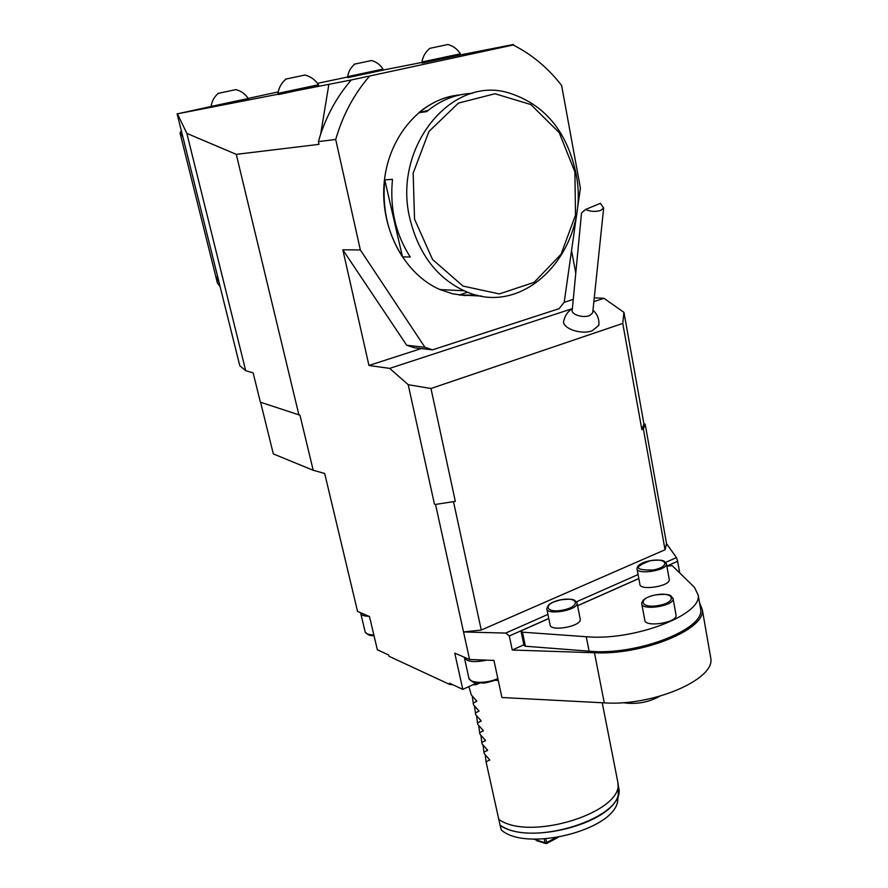 <?xml version="1.0" encoding="UTF-8"?>
<svg xmlns="http://www.w3.org/2000/svg" width="888" height="888" viewBox="0 0 888 888"><rect width="100%" height="100%" fill="white"/><g stroke="black" fill="none" stroke-linecap="round" stroke-linejoin="round"><path stroke-width="1.33" d="M406.704 345.243L424.93 347.297L360.35 249.95L335.708 139.46L318.37 141.614L320.657 134.232C327.672 113.464 337.906 95.371 351.326 79.964L513.153 44.999C531.923 54.468 548.085 67.965 561.627 85.492L580.408 188.145L564.213 302.242L559.118 308.658L432.512 349.85L414.197 347.752L406.704 345.243L342.824 249.806L368.953 365.468L421.245 348.562M575.768 273.204L571.55 250.56M593.872 301.62L603.973 298.312L594.272 297.835M603.973 298.312L623.953 312.376L643.944 423.953L641.869 429.637L643.378 429.059L645.165 424.153L643.944 423.953M460.561 54.856L513.342 44.5L513.863 45.355M513.342 44.5L493.351 48.884L513.153 44.999M573.271 299.389L564.146 302.342M435.531 504.417L455.333 501.376L435.531 504.417L469.586 659.495L493.939 660.417L501.92 697.513L604.273 702.863C652.269 706.36 714.551 679.72 710.866 658.652L710.322 655.566M472.782 684.815L476.279 684.681L479.875 683.039M318.37 141.614L318.992 144.356L236.275 154.357L186.846 133.378L245.71 370.729L253.136 372.849L260.373 402.186L299.966 415.184L313.198 470.274L324.686 473.482L357.553 611.41L369.497 616.538L377.356 649.772L388.678 655.011L388.966 656.254L449.828 684.526L452.714 684.681M523.865 644.799L512.265 650.016L594.449 652.758C642.701 655.289 705.771 629.37 702.319 609.701L699.511 602.586M449.828 684.526L449.528 683.216L462.803 689.365L475.99 683.349L476.279 684.681M462.803 689.365L454.756 653.135L469.586 659.495M645.165 424.153L666.566 543.711L676.467 557.597L677.655 561.272L666.844 566.067M512.265 650.016L509.301 635.975L505.705 633.077L547.94 614.407M666.566 543.711L665.045 549.761L481.263 630.036L463.536 631.956L505.705 633.077M679.731 572.993L677.655 561.272M618.281 785.503L618.758 787.945C626.295 817.715 530.824 848.129 500.044 825.041L486.08 761.86L489.754 759.939L484.271 753.646L483.949 752.203L487.623 750.227L482.129 743.955L481.807 742.501L485.47 740.47L479.975 734.221L479.653 732.755L483.316 730.68L477.822 724.453L477.5 722.987L481.163 720.856L475.657 714.651L474.436 705.893M477.5 722.987L476.59 715.717M479.653 732.755L478.743 725.507M481.807 742.501L480.885 735.264M483.949 752.203L483.017 744.988M475.335 713.175L478.987 710.988L473.493 704.817L472.272 696.025M473.16 703.34L476.812 701.087L471.306 694.938L468.875 686.591M665.045 549.761L643.378 429.059M453.579 502.053L481.263 630.036M500.044 825.041L500.077 825.241C527.772 845.687 613.02 823.376 618.303 794.605L617.993 784.049M498.767 819.346C529.87 842.113 625.307 811.643 617.815 782.073L617.327 779.631M495.227 680.341L498.224 680.352M618.248 795.204L617.604 801.764C612.309 830.868 525.607 852.014 501.309 829.958L500.077 825.241M576.545 601.764L638.072 574.569M665.756 562.326L676.467 557.597M486.08 761.86L485.148 754.667M638.805 578.51L577.566 605.683M548.773 618.459L509.301 635.975M486.569 660.139C473.792 662.781 466.367 661.815 464.302 657.242L464.302 657.231M368.886 616.272C363.88 616.194 361.15 615.162 360.683 613.175L360.672 612.742M558.152 837.362L546.386 843.6L536.84 840.77M545.876 838.871L546.664 842.534L555.655 837.761M546.664 842.534L545.01 842.712L544.211 838.982M546.386 843.6L546.142 842.945M533.422 839.105L545.01 842.712M347.619 76.623L347.83 77.622L383.25 70.097L383.039 69.098L347.674 76.601M429.859 48.34L447.952 44.489L429.859 48.34C425.53 51.881 422.91 56.399 421.955 61.927L422.089 63.07L460.572 54.912M248.274 98.49L248.485 99.389L211.277 107.326L211.055 106.427L248.263 98.479C245.221 93.973 241.125 91.02 235.953 89.61M318.703 85.892L318.437 84.749L277.877 93.395L278.144 94.528L280.164 94.195L318.703 85.881M211.078 106.493L177.434 113.831L351.326 79.964M317.482 83.361L347.696 77.001M383.239 70.03L421.955 62.438M278.233 91.897L248.218 98.413M177.134 113.875L239.782 365.667L245.71 370.729M434.443 504.118L408.203 384.693L389.677 368.387L368.953 365.468M389.677 368.387L572.305 308.669M641.869 429.637L622.765 323.421L430.969 388.511L455.333 501.376M320.657 134.232L328.771 84.904M360.35 249.95L342.824 249.806M236.275 154.357L298.934 414.962M177.434 113.831L186.846 133.378M430.969 388.511L408.203 384.693M623.953 312.376L622.765 323.421M564.069 319.846C560.051 327.417 580.197 335.331 592.24 330.769L598.812 325.319L598.956 323.465M217.349 275.48L217.382 282.928L220.157 286.78M217.382 282.928L180.031 133L182.839 136.796M181.319 130.669L180.031 133M260.584 402.253L273.326 453.923L313.198 470.274M354.212 64.214L371.561 60.517L354.212 64.214M217.86 93.451L235.931 89.599L217.86 93.451M592.84 311.488L592.696 312.787L590.043 315.307C583.616 318.703 570.129 314.341 572.294 309.59L581.518 212.976L585.525 209.49L600.377 203.319L603.674 207.992L600.921 210.323C595.926 211.977 590.798 211.699 585.525 209.49M285.359 79.198L305.017 75.014L285.359 79.198M421.867 61.994L460.361 53.824C457.398 49.095 453.269 45.987 447.974 44.5M637.051 569.008L639.848 584.16C639.427 591.075 670.34 586.324 669.286 579.609L669.197 579.12M546.853 609.046L550.027 624.641C549.827 632.09 581.573 626.451 580.253 619.258L580.153 618.747M548.784 618.548L522.377 630.269L521.078 631.49L522.466 632.178L586.258 636.729C633.377 641.147 701.909 615.029 698.212 595.171L694.394 587.268L672.183 565.634L666.866 566.144M522.466 632.178L525.396 646.231L524.009 645.509L521.101 631.59M577.589 605.76L638.816 578.588M525.396 646.231L589.099 651.182C636.163 655.921 704.462 629.603 700.688 609.323L700.199 606.504M641.813 604.029L644.766 619.968C644.322 627.772 677.211 622.865 676.079 615.273L675.968 614.674M659.762 696.248C648.24 702.53 635.952 704.661 622.91 702.663M335.708 139.46C342.757 115.185 353.935 94.206 369.242 76.523M432.512 349.85L424.93 347.297M414.541 219.147L432.589 259.562L463.048 286.08L499.289 293.928L534.099 282.373L561.061 254.279L575.502 215.107L574.913 171.961L559.207 132.623L530.891 104.573L494.971 93.74L458.43 103.097L428.971 131.435L413.164 173.116L414.541 219.147M477.689 295.249L459.096 295.005L467.665 292.196M459.096 295.005L481.707 296.059M428.26 110.323L418.736 112.754C431.235 102.331 445.021 96.37 460.073 94.861M472.394 93.329C455.744 94.028 440.504 100.122 426.695 111.622L418.736 112.754M384.77 179.876L402.486 256.887C387.878 234.132 381.973 208.458 384.77 179.876L392.485 179.321C389.643 208.158 395.56 234.044 410.245 257.009L402.486 256.887M410.223 219.991C391.53 148.429 451.248 74.614 509.124 92.996C544.067 104.229 566.2 130.358 575.513 171.373C592.762 245.843 526.484 320.535 464.191 290.764C437.063 277.966 419.069 254.368 410.223 219.991M455.822 95.405C418.814 100.766 387.446 138.805 384.038 184.293C380.419 229.759 405.095 274.603 439.982 289.566L452.536 293.784L465.379 295.637M594.449 652.758L604.273 702.863M476.556 700.599L476.667 701.52M478.732 710.5L478.854 711.421M489.488 759.44L489.61 760.35M487.357 749.727L487.479 750.638M485.214 739.97L485.336 740.892M483.061 730.18L483.183 731.101M480.896 720.357L481.019 721.278M497.957 679.12C487.257 683.36 478.61 684.026 472.028 681.118M464.413 657.786L468.82 677.755C468.897 683.405 486.324 683.949 497.835 678.565M373.959 635.431L367.499 634.021M360.772 613.508L365.09 631.668C365.601 633.799 368.52 634.876 373.837 634.898M666.411 563.558L666.466 563.924C667.487 570.473 636.496 575.291 636.962 568.542C637.495 565.034 641.846 562.426 650.016 560.716C662.703 559.251 663.314 561.05 664.268 561.26L666.466 563.924L669.286 579.609M650.049 560.75C633.544 567.11 634.543 570.207 653.057 570.04C670.751 566.699 667.332 557.375 650.049 560.75M577 602.763L577.067 603.141C578.354 610.156 546.509 615.839 546.753 608.569L548.44 605.072C549.628 604.317 549.528 602.752 560.994 599.766C543.123 603.074 544.211 613.597 562.47 610.156C580.752 606.726 578.843 596.336 560.994 599.811C573.481 598.357 573.515 600.088 574.78 600.344L577.067 603.141L580.253 619.258M586.258 636.729L589.099 651.182M673.037 598.257L673.104 598.712C674.203 606.115 641.214 611.088 641.702 603.463C642.268 599.578 646.875 596.725 655.544 594.893C670.174 593.428 669.363 595.504 670.829 595.726L673.104 598.712L676.079 615.273M655.577 594.938C637.162 598.29 640.059 608.99 658.885 605.461C677.722 601.931 673.959 591.364 655.577 594.938M702.319 609.701L710.866 658.652M618.758 787.945L617.904 783.56M617.815 782.073L602.231 702.752M617.604 801.764L618.303 794.605M468.908 678.188C471.484 681.818 474.536 683.405 478.044 682.95C484.426 682.239 480.297 685.125 497.979 679.209M365.146 631.934C367.61 634.987 370.562 636.185 373.981 635.519M544.399 843.289L542.49 842.324M383.017 69.064C380.253 64.757 376.445 61.905 371.573 60.528M354.723 64.114C350.827 67.366 348.473 71.517 347.685 76.59M218.326 93.362C214.274 96.737 211.877 101.077 211.133 106.36M598.812 325.385C599.422 319.314 597.469 314.252 592.973 310.201M572.383 308.624C568.076 311.288 565.301 315.051 564.069 319.902M603.674 207.992L592.696 312.787M318.415 84.704C315.162 79.776 310.7 76.546 305.05 75.025L305.017 75.014M286.08 79.054C281.563 82.751 278.865 87.512 277.977 93.329M460.572 54.923L460.361 53.835M698.212 595.171L700.688 609.323M464.191 290.764L439.982 289.566"/></g></svg>
